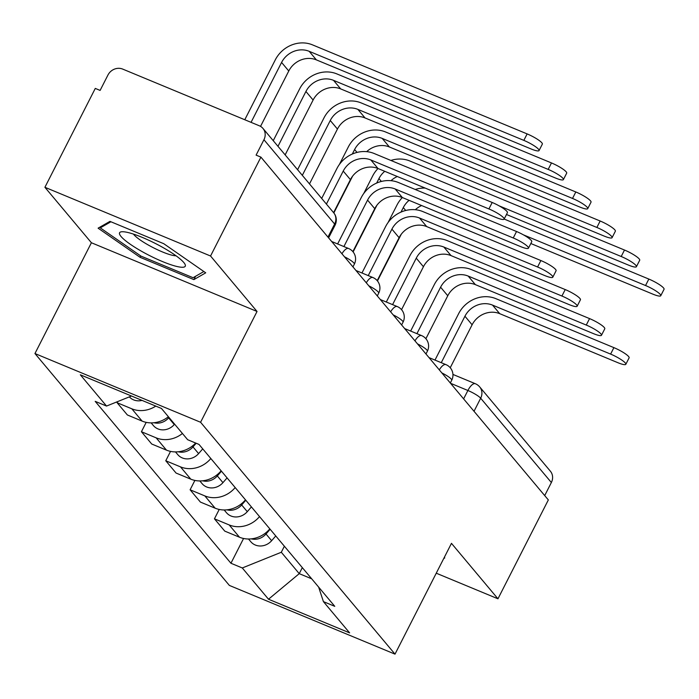 <?xml version="1.0" encoding="UTF-8"?>
<svg xmlns="http://www.w3.org/2000/svg" width="699" height="699" viewBox="0 0 699 699"><rect width="100%" height="100%" fill="white"/><g stroke="black" fill="none" stroke-linecap="round" stroke-linejoin="round"><path stroke-width="1.05" d="M210.548 256.009L44.911 187.288L91.403 242.745L34.95 353.545L229.368 585.421L395.005 654.142L200.587 422.266L257.04 311.466L210.548 256.009L260.919 157.135L548.339 499.925L497.959 598.798L451.467 543.341L395.005 654.142M44.911 187.288L95.282 88.415L100.114 90.416L107.961 75.011A11.341 10.249 -40 0 1 122.683 69.087L259.346 125.785A11.341 10.249 -40 0 1 262.973 128.433L333.659 212.732A11.341 10.249 140 0 1 334.629 224.029L263.942 139.73A11.341 10.249 -40 0 0 262.973 128.433M474.018 411.283L480.676 398.212A11.341 10.249 140 0 0 479.706 386.923L550.393 471.222A11.341 10.249 140 0 1 551.362 482.52L480.676 398.212A11.341 2.071 -153 0 0 467.893 390.488L450.549 383.288M544.704 495.582L551.362 482.52M436.255 573.197L497.959 598.798M263.942 139.73L256.096 155.126L260.919 157.135M155.79 406.102A26.09 23.574 140 0 1 131.814 408.81L117.083 402.703L127.384 414.979L142.107 421.095A26.09 23.574 -40 0 0 168.389 416.726M117.65 401.584L117.083 402.703M182.43 433.476A26.09 23.574 140 0 1 156.148 437.845L141.425 431.729L151.718 444.014L166.449 450.121A26.09 23.574 -40 0 0 195.676 443.044M146.196 422.353L141.425 431.729M210.845 458.527A26.09 23.574 140 0 1 180.491 466.871L165.768 460.763L176.061 473.048L190.792 479.156A26.09 23.574 -40 0 0 221.137 470.811M170.539 451.388L165.768 460.763M235.179 487.561A26.09 23.574 140 0 1 204.833 495.906L190.111 489.789L200.403 502.074L215.135 508.182A26.09 23.574 -40 0 0 245.48 499.846M194.881 480.423L190.111 489.789M259.521 516.596A26.09 23.574 140 0 1 229.176 524.932L214.444 518.824L224.746 531.109L239.477 537.216A26.09 23.574 -40 0 0 269.823 528.872M219.224 509.449L214.444 518.824M131.473 396.018L106.536 406.058L80.324 374.795L161.452 408.452L187.664 439.723L199.014 444.424L334.769 606.33L323.419 601.621L349.631 632.883L268.503 599.226L242.291 567.964L281.304 552.254L299.242 573.652L311.693 578.816M106.536 406.058L95.195 401.357L230.941 563.254L242.291 567.964M34.95 353.545L200.587 422.266M91.403 242.745L257.04 311.466M193.876 279.617L205.724 272.82L163.758 243.698L109.953 221.373L98.105 228.171L140.062 257.293L193.876 279.617L195.571 276.28M443.734 558.51L444.765 557.916L444.223 557.54M302.317 567.632L299.242 573.652L268.503 599.226M284.371 546.225L281.304 552.254M243.567 538.483L230.941 563.254M318.63 587.081L323.419 601.621M140.744 255.948L140.062 257.293M321.68 198.446L336.953 168.468A28.642 25.88 140 0 1 374.122 153.492L492.192 202.483A13.045 2.377 27 0 1 507.404 212.679L504.119 219.145A13.045 2.377 -153 0 0 488.907 208.94L370.837 159.957A21.267 19.223 -40 0 0 343.226 171.072L326.407 204.091M370.837 159.957L378.01 168.511L496.08 217.503A13.045 2.377 -153 0 0 504.119 219.145M378.01 168.511A21.267 19.223 -40 0 0 350.409 179.634L333.589 212.645M244.781 119.739L275.31 59.834A28.642 25.88 140 0 1 312.479 44.858L527.133 133.911A13.045 2.377 27 0 1 542.345 144.116L539.051 150.573A13.045 2.377 -153 0 0 523.839 140.377L309.185 51.315A21.267 19.223 -40 0 0 281.583 62.438L251.063 122.342M260.544 126.379L288.766 71.001A21.267 19.223 -40 0 1 316.367 59.878L531.022 148.931A13.045 2.377 -153 0 0 539.051 150.573M142.046 400.405A14.181 12.809 140 0 1 129.35 396.875M337.626 243.96L361.296 197.502A28.642 25.88 140 0 1 398.465 182.526L516.535 231.509A13.045 2.377 27 0 1 531.747 241.714L528.453 248.171A13.045 2.377 -153 0 0 513.249 237.975L395.171 188.983A21.267 19.223 -40 0 0 367.569 200.106L343.899 246.564M388.076 222.544L397.015 204.99A28.642 25.88 140 0 1 402.344 197.537L520.423 246.529A13.045 2.377 -153 0 0 528.453 248.171M395.171 188.983L402.353 197.546A21.267 19.223 -40 0 0 374.751 208.669L352.864 251.614M361.96 272.994L385.638 226.528A28.642 25.88 140 0 1 422.808 211.561L540.877 260.544A13.045 2.377 27 0 1 556.089 270.74L552.795 277.206A13.045 2.377 -153 0 0 537.583 267.001L419.514 218.018A21.267 19.223 -40 0 0 391.912 229.132L368.242 275.598M419.514 218.018L426.696 226.581L544.766 275.563A13.045 2.377 -153 0 0 552.795 277.206M426.696 226.581A21.267 19.223 -40 0 0 399.094 237.695L377.207 280.649M127.943 232.514A36.864 6.719 -153 0 0 122.29 231.727A36.864 6.719 -153 0 0 134.426 247A36.864 6.719 -153 0 0 176.899 266.485A36.864 6.719 -153 0 0 184.501 263.427A36.864 6.719 -153 0 0 160.587 246.214A36.864 6.719 -153 0 0 127.943 232.514M133.457 234.095A25.234 4.596 -153 0 0 149.839 245.873A25.234 4.596 -153 0 0 172.172 255.249A25.234 4.596 -153 0 0 176.026 255.782M203.863 271.527L193.073 277.713L140.936 256.087L100.28 227.865L110.914 221.775M100.962 226.528L100.28 227.865M273.248 140.682L299.653 88.869A28.642 25.88 140 0 1 336.822 73.893L551.476 162.946A13.045 2.377 27 0 1 566.688 173.151L563.394 179.608A13.045 2.377 -153 0 0 548.182 169.403L333.528 80.35A21.267 19.223 -40 0 0 305.926 91.473L277.975 146.327M285.157 154.881L313.108 100.027A21.267 19.223 -40 0 1 340.71 88.913L555.356 177.965A13.045 2.377 -153 0 0 563.394 179.608M169.009 417.46L168.642 417.88A14.181 12.809 140 0 1 153.946 422.738M174.619 424.162L174.261 424.573A14.181 12.809 140 0 1 153.413 425.586L151.15 422.878M297.591 169.708L323.987 117.895A28.642 25.88 140 0 1 361.165 102.919L575.819 191.972A13.045 2.377 27 0 1 591.022 202.177L587.737 208.634A13.045 2.377 -153 0 0 572.525 198.437L357.871 109.385A21.267 19.223 -40 0 0 330.269 120.499L302.317 175.353M309.5 183.916L337.442 129.062A21.267 19.223 -40 0 1 365.044 117.939L579.698 206.991A13.045 2.377 -153 0 0 587.737 208.634M196.174 443.245L192.985 446.906A14.181 12.809 140 0 1 178.289 451.772M202.736 448.863L198.603 453.607A14.181 12.809 140 0 1 177.756 454.612L175.493 451.912M386.302 302.02L409.981 255.563A28.642 25.88 140 0 1 447.15 240.587L565.22 289.569A13.045 2.377 27 0 1 580.432 299.775L577.138 306.232A13.045 2.377 -153 0 0 561.926 296.035L443.856 247.044A21.267 19.223 -40 0 0 416.255 258.167L392.585 304.624M443.856 247.044L451.038 255.607L569.108 304.589A13.045 2.377 -153 0 0 577.138 306.232M451.038 255.607A21.267 19.223 -40 0 0 423.428 266.73L401.549 309.674M410.645 331.055L434.315 284.598A28.642 25.88 140 0 1 471.493 269.622L589.563 318.604A13.045 2.377 27 0 1 604.775 328.81L601.481 335.267A13.045 2.377 -153 0 0 586.269 325.061L468.199 276.079A21.267 19.223 -40 0 0 440.597 287.202L416.927 333.659M468.199 276.079L475.372 284.642L593.451 333.624A13.045 2.377 -153 0 0 601.481 335.267M475.372 284.642A21.267 19.223 -40 0 0 447.771 295.756L425.892 338.709M434.988 360.081L458.658 313.624A28.642 25.88 140 0 1 495.836 298.648L613.905 347.639A13.045 2.377 27 0 1 629.117 357.836L625.823 364.293A13.045 2.377 -153 0 0 610.611 354.096L492.542 305.113A21.267 19.223 -40 0 0 464.94 316.228L441.261 362.694M492.542 305.113L499.715 313.668L617.785 362.659A13.045 2.377 -153 0 0 625.823 364.293M499.715 313.668A21.267 19.223 -40 0 0 472.113 324.79L450.235 367.744M339.391 164.475L348.329 146.93A28.642 25.88 140 0 1 385.507 131.954L600.153 221.006A13.045 2.377 27 0 1 615.365 231.212L612.079 237.669A13.045 2.377 -153 0 0 596.867 227.463L382.213 138.411A21.267 19.223 -40 0 0 354.611 149.534L352.313 154.033M366.669 151.657A21.267 19.223 -40 0 1 389.387 146.973L604.041 236.026A13.045 2.377 -153 0 0 612.079 237.669M352.549 176.218L333.834 212.95M221.461 471.196L217.328 475.94A14.181 12.809 140 0 1 202.623 480.798M227.079 477.889L222.946 482.642A14.181 12.809 140 0 1 202.098 483.647L199.835 480.938M390.881 160.447A28.642 25.88 140 0 1 409.841 160.988L624.495 250.041A13.045 2.377 27 0 1 639.707 260.238L636.413 266.695A13.045 2.377 -153 0 0 621.21 256.498L499.138 205.856M506.487 214.488L628.384 265.061A13.045 2.377 -153 0 0 636.413 266.695M376.892 205.253L353.117 251.92M384.756 171.316A21.267 19.223 -40 0 0 378.954 178.56L376.656 183.068M245.803 500.222L241.671 504.966A14.181 12.809 140 0 1 226.965 509.833M251.413 506.924L247.289 511.668A14.181 12.809 140 0 1 226.441 512.682L224.169 509.973M363.733 193.509L372.672 175.956A28.642 25.88 140 0 1 378.002 168.511M397.294 176.515A21.267 19.223 -40 0 0 391.012 180.683M504.162 219.049L648.838 279.067A13.045 2.377 27 0 1 664.05 289.272L660.756 295.729A13.045 2.377 -153 0 0 645.544 285.524L523.481 234.881M530.829 243.514L652.726 294.087A13.045 2.377 -153 0 0 660.756 295.729M401.235 234.279L377.46 280.946M409.098 200.342A21.267 19.223 -40 0 0 403.288 207.594L400.999 212.094M270.137 529.257L266.013 534.001A14.181 12.809 140 0 1 251.308 538.859M275.756 535.958L271.631 540.703A14.181 12.809 140 0 1 250.784 541.708L248.512 539.008M415.223 189.481A28.642 25.88 140 0 1 425.149 188.075M421.628 205.541A21.267 19.223 -40 0 0 415.346 209.717M450.313 383.017L451.72 380.265A11.341 2.071 -153 0 0 451.274 379.12A11.341 2.071 -153 0 0 441.855 372.925M425.979 353.982L427.377 351.23A11.341 2.071 -153 0 0 426.932 350.085A11.341 2.071 -153 0 0 417.513 343.891M401.637 324.948L403.035 322.204A11.341 2.071 -153 0 0 402.589 321.059A11.341 2.071 -153 0 0 393.17 314.865M377.294 295.922L378.692 293.169A11.341 2.071 -153 0 0 378.246 292.025A11.341 2.071 -153 0 0 368.836 285.83M352.951 266.887L354.349 264.135A11.341 2.071 -153 0 0 353.904 262.999A11.341 2.071 -153 0 0 344.493 256.804M463.62 398.876L467.893 390.488A11.341 4.395 112.5 0 1 475.364 383.734L452.935 374.428M215.135 508.182L204.833 495.906M190.792 479.156L180.491 466.871M166.449 450.121L156.148 437.845M142.107 421.095L131.814 408.81M239.477 537.216L229.176 524.932M341.951 253.772A11.341 4.395 -67.5 0 1 348.591 248.512L331.649 241.478M366.293 282.798A11.341 4.395 -67.5 0 1 372.934 277.547L355.992 270.513M390.636 311.833A11.341 4.395 -67.5 0 1 397.277 306.573L380.335 299.548M414.97 340.859A11.341 4.395 -67.5 0 1 421.619 335.607L404.669 328.574M439.313 369.893A11.341 4.395 -67.5 0 1 445.962 364.633L429.011 357.608M328.609 237.861L335.074 225.174A11.341 2.071 -153 0 0 334.629 224.029L327.971 237.092M488.907 208.94L492.192 202.483M343.226 171.072L350.409 179.634M523.839 140.377L527.133 133.911M288.766 71.001L281.583 62.438M316.367 59.878L309.185 51.315M513.249 237.975L516.535 231.509M367.569 200.106L374.751 208.669M537.583 267.001L540.877 260.544M391.912 229.132L399.094 237.695M548.182 169.403L551.476 162.946M313.108 100.027L305.926 91.473M174.261 424.573L168.642 417.88M340.71 88.913L333.528 80.35M572.525 198.437L575.819 191.972M337.442 129.062L330.269 120.499M198.603 453.607L192.985 446.906M365.044 117.939L357.871 109.385M561.926 296.035L565.22 289.569M416.255 258.167L423.428 266.73M586.269 325.061L589.563 318.604M440.597 287.202L447.771 295.756M610.611 354.096L613.905 347.639M464.94 316.228L472.113 324.79M596.867 227.463L600.153 221.006M357.032 152.417L354.611 149.534M222.946 482.642L217.328 475.94M389.387 146.973L382.213 138.411M621.21 256.498L624.495 250.041M381.374 181.452L378.954 178.56M247.289 511.668L241.671 504.966M645.544 285.524L648.838 279.067M405.717 210.478L403.288 207.594M271.631 540.703L266.013 534.001M354.349 264.135A11.341 11.341 0 0 0 348.591 248.512M378.692 293.169A11.341 11.341 0 0 0 372.934 277.547M403.035 322.204A11.341 11.341 0 0 0 397.277 306.573M427.377 351.23A11.341 11.341 0 0 0 421.619 335.607M451.72 380.265A11.341 11.341 0 0 0 445.962 364.633M479.706 386.923A11.341 11.341 0 0 0 475.364 383.734M335.074 225.174A11.341 11.341 0 0 0 333.659 212.732"/></g></svg>
